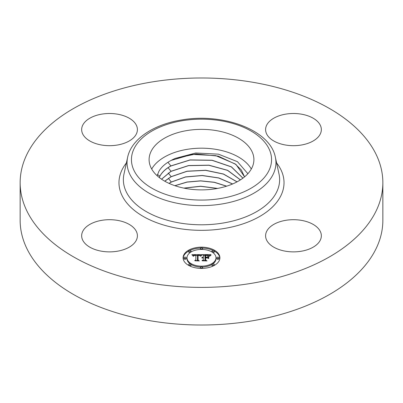 <?xml version="1.0" encoding="UTF-8"?>
<svg xmlns="http://www.w3.org/2000/svg" width="403" height="403" viewBox="0 0 403 403"><rect width="100%" height="100%" fill="white"/><g stroke="black" fill="none" stroke-linecap="round" stroke-linejoin="round"><path stroke-width="0.6" d="M251.301 169.033A52.4 30.25 0 0 0 201.5 148.188A52.4 30.25 0 0 0 151.699 169.033M157.125 175.713L158.948 171.23C161.346 167.119 165.265 163.598 170.696 160.656L171.194 160.394A43.539 25.137 180 0 1 175.164 158.424L196.024 153.951L218.23 156.132L235.992 164.464L244.581 176.846M247.87 173.713L237.468 161.689L218.431 154.163L195.697 153.004L175.164 158.424M151.221 151.11A52.4 30.25 180 0 1 208.95 129.68A52.4 30.25 180 0 1 253.9 159.628A52.4 30.25 180 0 1 251.779 168.142A52.4 30.25 180 0 1 194.05 189.571A52.4 30.25 180 0 1 149.1 159.628A52.4 30.25 180 0 1 151.221 151.11M159.245 177.516L159.895 176.136C162.016 172.192 165.668 168.781 170.852 165.91L190.06 159.915L212.124 160.233L231.428 166.847L242.938 178.141M242.898 178.171L231.357 166.907L212.064 160.329L190.03 160.021L170.857 166.016C165.668 168.882 162.021 172.293 159.9 176.237L159.281 177.547M244.561 176.867L241.337 170.006L235.11 163.9L215.726 155.634L192.135 154.369L171.194 160.394M161.517 179.179L170.998 171.275L188.569 165.537L208.93 165.175L227.619 170.303L240.445 179.864M240.389 179.904L227.544 170.373L208.87 165.27L188.544 165.648L170.998 171.376L161.568 179.214M237.085 181.834L223.494 174.015L205.696 170.252L187.098 171.194L171.139 176.635L164.711 181.169M237.009 181.874L223.413 174.091L205.636 170.353L187.068 171.3L171.144 176.741L164.782 181.209M232.657 183.949L218.829 177.93L202.261 175.466L185.551 176.902L171.28 182L168.998 183.355M232.561 183.99L218.733 178.005L202.19 175.567L185.526 177.013L171.285 182.101L169.094 183.4M226.677 186.156L214.341 182.252L200.644 180.831L187.032 182.01L174.857 185.677M226.541 186.201L214.265 182.342L200.649 180.932L187.113 182.096L174.993 185.723M217.605 188.413L200.654 186.226L183.818 188.105M217.373 188.458L200.654 186.332L184.05 188.151M382.85 182.69L382.85 220.31A181.35 104.699 180 0 1 252.555 320.778A181.35 104.699 180 0 1 20.15 220.31L20.15 182.69A181.35 104.699 180 0 1 150.445 82.222A181.35 104.699 180 0 1 382.85 182.69A181.35 104.699 180 0 1 252.555 283.153A181.35 104.699 180 0 1 20.15 182.69M136.274 231.257A27.872 16.09 180 0 1 137.403 235.785A27.872 16.09 180 0 1 113.495 251.714A27.872 16.09 180 0 1 82.786 240.319A27.872 16.09 180 0 1 81.658 235.785A27.872 16.09 180 0 1 105.566 219.857A27.872 16.09 180 0 1 136.274 231.257M285.626 220.345A27.872 16.09 180 0 1 321.342 235.785A27.872 16.09 180 0 1 301.318 251.225A27.872 16.09 180 0 1 265.597 235.785A27.872 16.09 180 0 1 285.626 220.345M266.726 134.118A27.872 16.09 180 0 1 265.597 129.59A27.872 16.09 180 0 1 289.505 113.661A27.872 16.09 180 0 1 320.214 125.056A27.872 16.09 180 0 1 321.342 129.59A27.872 16.09 180 0 1 297.434 145.518A27.872 16.09 180 0 1 266.726 134.118M117.374 145.03A27.872 16.09 180 0 1 81.658 129.59A27.872 16.09 180 0 1 101.682 114.15A27.872 16.09 180 0 1 137.403 129.59A27.872 16.09 180 0 1 117.374 145.03M183.103 257.779A18.397 10.619 180 0 1 201.5 247.16A18.397 10.619 180 0 1 219.897 257.779A18.397 10.619 180 0 1 201.5 268.403A18.397 10.619 180 0 1 183.103 257.779M219.877 258.237A18.397 10.619 0 0 0 214.24 251.029M213.051 250.424A18.397 10.619 0 0 0 202.563 248.087M200.437 248.087A18.397 10.619 0 0 0 189.949 250.424M188.76 251.029A18.397 10.619 0 0 0 183.123 258.237M187.007 257.779A14.493 8.367 180 0 1 201.5 249.412A14.493 8.367 180 0 1 215.993 257.779A14.493 8.367 180 0 1 201.5 266.146A14.493 8.367 180 0 1 187.007 257.779L187.007 258.691A14.493 8.367 0 0 0 190.11 263.864M190.987 264.449A14.493 8.367 0 0 0 200.462 267.038M202.538 267.038A14.493 8.367 0 0 0 212.013 264.449M212.89 263.864A14.493 8.367 0 0 0 215.993 258.691L215.993 257.779M200.387 248.288A1.113 0.645 180 0 1 201.5 247.644A1.113 0.645 180 0 1 202.613 248.288A1.113 0.645 180 0 1 201.5 248.928A1.113 0.645 180 0 1 200.387 248.288L200.387 249.195A1.113 0.645 0 0 0 200.462 249.437M202.538 249.437A1.113 0.645 0 0 0 202.613 249.195L202.613 248.288M216.829 258.691A1.113 0.645 0 0 0 217.942 259.336A1.113 0.645 0 0 0 219.061 258.691L219.061 257.779A1.113 0.645 180 0 1 217.942 258.424A1.113 0.645 180 0 1 216.829 257.779L216.829 258.691M212.013 251.069A1.113 0.645 180 0 1 213.127 250.424A1.113 0.645 180 0 1 214.245 251.069A1.113 0.645 180 0 1 213.127 251.709A1.113 0.645 180 0 1 212.013 251.069L212.013 251.976A1.113 0.645 0 0 0 212.013 252.021M212.89 252.605A1.113 0.645 0 0 0 214.245 251.976L214.245 251.069M200.387 267.275A1.113 0.645 180 0 1 201.5 266.63A1.113 0.645 180 0 1 202.613 267.275A1.113 0.645 180 0 1 201.5 267.919A1.113 0.645 180 0 1 200.387 267.275L200.387 268.186A1.113 0.645 0 0 0 200.437 268.383M202.563 268.383A1.113 0.645 0 0 0 202.613 268.186L202.613 267.275M212.013 264.494A1.113 0.645 180 0 1 213.127 263.849A1.113 0.645 180 0 1 214.245 264.494A1.113 0.645 180 0 1 213.127 265.139A1.113 0.645 180 0 1 212.013 264.494L212.013 265.406A1.113 0.645 0 0 0 213.051 266.045M214.24 265.441A1.113 0.645 0 0 0 214.245 265.406L214.245 264.494M183.939 257.779L183.939 258.691A1.113 0.645 0 0 0 185.058 259.336A1.113 0.645 0 0 0 186.171 258.691L186.171 257.779A1.113 0.645 180 0 1 185.058 258.424A1.113 0.645 180 0 1 183.939 257.779A1.113 0.645 180 0 1 185.058 257.139A1.113 0.645 180 0 1 186.171 257.779M188.755 251.069A1.113 0.645 180 0 1 189.873 250.424A1.113 0.645 180 0 1 190.987 251.069A1.113 0.645 180 0 1 189.873 251.709A1.113 0.645 180 0 1 188.755 251.069L188.755 251.976A1.113 0.645 0 0 0 190.11 252.605M190.987 252.021A1.113 0.645 0 0 0 190.987 251.976L190.987 251.069M188.755 264.494A1.113 0.645 180 0 1 189.873 263.849A1.113 0.645 180 0 1 190.987 264.494A1.113 0.645 180 0 1 189.873 265.139A1.113 0.645 180 0 1 188.755 264.494L188.755 265.406A1.113 0.645 0 0 0 188.76 265.441M189.949 266.045A1.113 0.645 0 0 0 190.987 265.406L190.987 264.494M201.505 254.605L200.341 256.011L199.465 255.17L197.52 255.023L197.42 260.051L198.372 260.56L194.694 260.56L195.823 260.016L195.823 255.396L194.327 255.487L193.47 256.137L194.019 255.447L195.823 255.049L193.752 255.18L193.042 256.086L191.873 254.651L201.505 254.605M202.014 254.898L200.639 256.207L202.014 254.898M199.868 255.618L198.075 255.401L198.064 260.066L199.344 260.937L195.052 260.812L198.901 260.812L197.823 260.101L197.823 255.265L199.868 255.618M202.246 254.605L210.588 254.605L209.273 255.996L207.988 255.114L204.941 254.988L204.941 257.159L205.429 257.159L205.429 255.245L207.595 255.27L208.774 255.719L205.631 255.371L205.631 257.159L206.845 257.159L208.129 256.379L208.129 258.323L206.779 257.552L204.941 257.552L204.941 259.89L205.968 260.494L202.019 260.494L203.329 259.89L203.329 257.895L202.094 258.066L203.329 257.552L201.737 257.819L203.329 257.159L203.329 255.205L202.246 254.605M211.202 254.887L209.585 256.243L211.202 254.887M208.719 256.54L208.719 258.545L208.719 256.54M207.278 257.94L205.631 257.94L205.631 259.925L207.046 260.937L202.19 260.812L206.593 260.812L205.429 259.98L205.429 257.814L207.278 257.94M208.129 258.323L208.129 257.285L207.253 257.819M209.615 255.512L208.789 255.512M204.941 255.512L203.329 255.512M203.329 257.159L203.329 257.552M203.092 257.179L203.092 257.542M202.875 257.205L202.875 257.552M202.669 257.245L202.669 257.572M202.487 257.295L202.487 257.608M202.316 257.356L202.316 257.653M202.165 257.426L202.165 257.703M202.034 257.507L202.034 257.764M203.329 259.89L203.329 260.494M204.941 259.89L204.941 260.494M206.845 257.159L206.845 257.588M205.631 257.159L205.631 257.552M205.429 257.159L205.429 257.552M204.941 257.159L204.941 257.552M200.654 255.517L199.964 255.522M197.51 255.532L195.823 255.542M193.218 255.552L192.614 255.557M195.823 260.016L195.823 260.56L195.823 260.016M195.823 255.049L195.823 255.396M193.793 255.583L193.793 255.85M193.727 255.643L193.727 255.981M193.667 255.709L193.667 256.192M193.616 255.779L193.616 256.243M193.571 255.86L193.571 256.243M193.531 255.945L193.531 256.243M197.42 260.051L197.42 260.56M208.719 258.545L208.719 257.452L208.507 258.474M201.702 254.913L201.702 255.164M201.586 255.003L201.586 255.28M201.475 255.109L201.475 255.406M201.359 255.225L201.359 255.537M201.248 255.351L201.248 255.683M201.132 255.492L201.132 255.834M201.016 255.643L201.016 256.001M200.896 255.809L200.896 256.172M200.78 255.981L200.78 256.237M210.26 255.376L210.26 255.633M210.104 255.517L210.104 255.794M209.968 255.663L209.968 255.965M209.847 255.809L209.847 256.142M209.741 255.95L209.741 256.303M198.069 256.177L197.823 260.101M205.631 258.726L205.429 259.98M216.829 257.779A1.113 0.645 180 0 1 217.942 257.139A1.113 0.645 180 0 1 219.061 257.779M181.773 120.814A70.062 40.451 180 0 1 268.725 148.239A70.062 40.451 180 0 1 221.227 198.442A70.062 40.451 180 0 1 134.275 171.013A70.062 40.451 180 0 1 181.773 120.814M222.461 203.883A74.454 42.985 180 0 1 127.63 157.276L123.978 174.056A78.132 45.111 180 0 0 223.499 222.965A78.132 45.111 180 0 0 279.022 174.056L275.37 157.276A74.454 42.985 180 0 1 222.461 203.883M276.604 162.943A82.524 47.645 180 0 1 224.733 228.405A82.524 47.645 180 0 1 139.156 213.907A82.524 47.645 180 0 1 126.396 162.943M157.467 174.519L159.895 176.136M167.945 162.273L170.852 165.91M168.116 167.673L170.998 171.275M168.258 173.033L171.139 176.635M168.404 178.398L171.28 182M275.37 157.276C270.242 129.741 222.37 112.467 181.033 120.059C153.513 124.587 131.454 139.02 127.63 157.276"/></g></svg>
